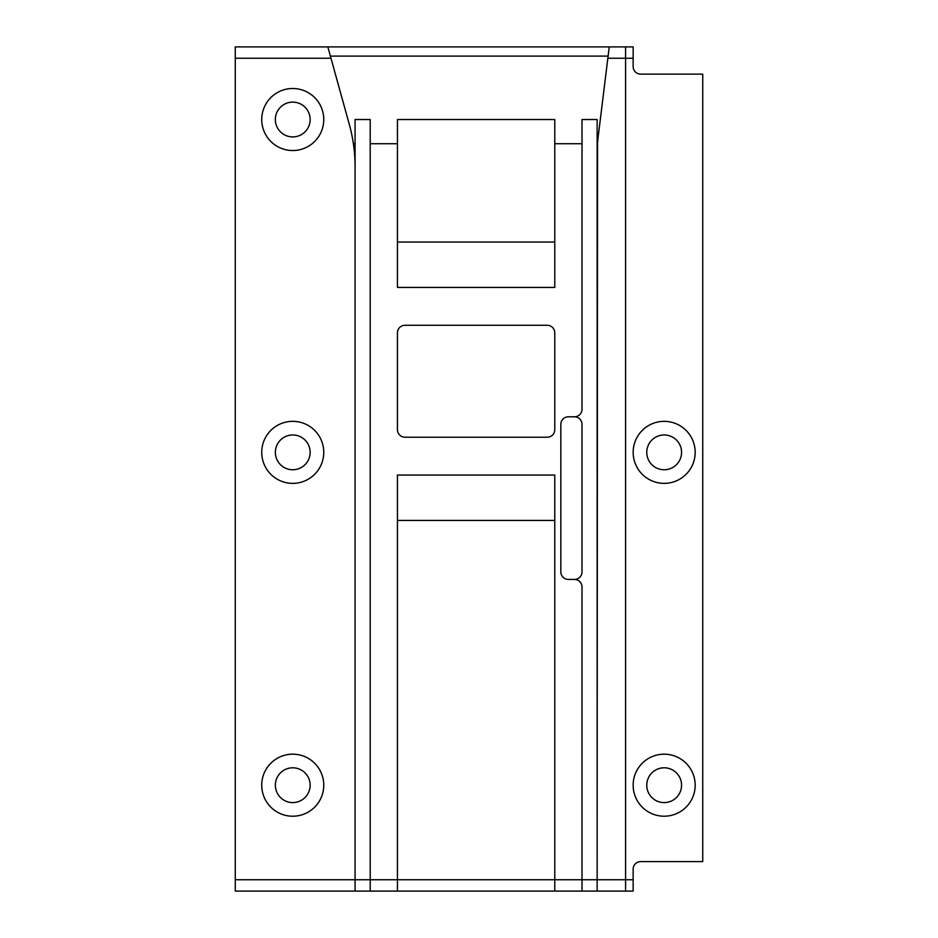 <?xml version="1.0" encoding="UTF-8"?>
<svg xmlns="http://www.w3.org/2000/svg" width="938" height="938" viewBox="0 0 938 938"><rect width="100%" height="100%" fill="white"/><g stroke="black" fill="none" stroke-linecap="round" stroke-linejoin="round"><path stroke-width="1.41" d="M574.455 579.438A7.563 7.563 0 0 0 582.017 571.875L582.017 424.375A7.563 7.563 0 0 0 574.455 416.8L568.393 416.8A7.563 7.563 0 0 0 560.83 424.375L560.83 571.875A7.563 7.563 0 0 0 568.393 579.438L574.455 579.438A7.563 7.563 0 0 1 582.017 587.012L582.017 879.75L554.78 879.75L554.78 891.1L625.587 891.1L625.587 46.9L609.243 46.9L598.327 135.576A158.85 158.85 0 0 0 597.143 154.981L597.143 891.1M607.847 58.25L633.15 58.25L633.15 66.563A7.563 7.563 0 0 0 640.713 74.137L702.738 74.137L702.738 861.6L640.713 861.6A7.563 7.563 0 0 0 633.15 869.163L633.15 879.75L582.017 879.75L582.017 891.1M625.587 891.1L633.15 891.1L633.15 879.75M554.78 143.725L554.78 287.45L397.442 287.45L397.442 119.525L554.78 119.525L554.78 143.725L582.017 143.725L582.017 409.238A7.563 7.563 0 0 1 574.455 416.8M370.205 143.725L370.205 879.75L355.08 879.75L355.08 166.823A158.85 158.85 0 0 0 349.311 124.437L327.843 46.9L235.262 46.9L235.262 891.1L355.08 891.1L355.08 119.525L370.205 119.525L370.205 143.725L397.442 143.725M397.442 879.75L397.442 475.05L554.78 475.05L554.78 879.75L370.205 879.75L370.205 891.1L397.442 891.1L397.442 879.75M397.442 429.663L397.442 332.838A7.563 7.563 0 0 1 405.005 325.275L547.217 325.275A7.563 7.563 0 0 1 554.78 332.838L554.78 429.663A7.563 7.563 0 0 1 547.217 437.225L405.005 437.225A7.563 7.563 0 0 1 397.442 429.663M582.017 143.725L582.017 119.525L597.143 119.525L597.143 154.981M597.541 143.725L597.143 879.75M323.762 452.362A31.013 31.013 0 0 1 277.238 479.212A31.013 31.013 0 0 1 277.238 425.5A31.013 31.013 0 0 1 323.762 452.362M323.762 785.2A31.013 31.013 0 0 1 277.238 812.062A31.013 31.013 0 0 1 277.238 758.338A31.013 31.013 0 0 1 323.762 785.2M323.762 119.525A31.013 31.013 0 0 1 277.238 146.375A31.013 31.013 0 0 1 277.238 92.663A31.013 31.013 0 0 1 323.762 119.525M327.843 46.9L609.243 46.9M633.15 58.25L633.15 46.9L625.587 46.9M695.175 785.2A31.013 31.013 0 0 0 648.662 758.338A31.013 31.013 0 0 0 648.662 812.062A31.013 31.013 0 0 0 695.175 785.2M695.175 452.362A31.013 31.013 0 0 0 648.662 425.5A31.013 31.013 0 0 0 648.662 479.212A31.013 31.013 0 0 0 695.175 452.362M554.78 242.063L397.442 242.063M397.442 520.438L554.78 520.438M355.08 166.823L355.08 143.725L353.392 143.725M397.442 891.1L554.78 891.1M355.08 891.1L370.205 891.1M310.15 785.2A17.4 17.4 0 0 0 284.05 770.133A17.4 17.4 0 0 0 284.05 800.266A17.4 17.4 0 0 0 310.15 785.2M310.15 452.362A17.4 17.4 0 0 0 284.05 437.296A17.4 17.4 0 0 0 284.05 467.429A17.4 17.4 0 0 0 310.15 452.362M681.563 785.2A17.4 17.4 0 0 0 655.463 770.133A17.4 17.4 0 0 0 655.463 800.266A17.4 17.4 0 0 0 681.563 785.2M310.15 119.525A17.4 17.4 0 0 0 284.05 104.446A17.4 17.4 0 0 0 284.05 134.591A17.4 17.4 0 0 0 310.15 119.525M681.563 452.362A17.4 17.4 0 0 0 655.463 437.296A17.4 17.4 0 0 0 655.463 467.429A17.4 17.4 0 0 0 681.563 452.362M235.262 58.25L330.985 58.25M355.08 879.75L235.262 879.75M330.399 56.104L608.117 56.104"/></g></svg>
